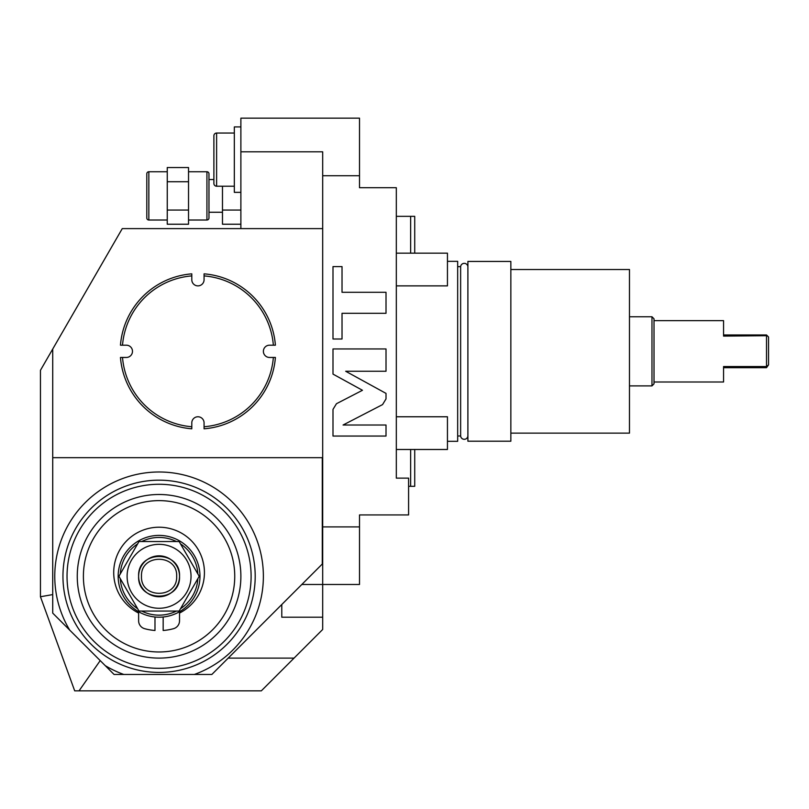 <?xml version="1.0" encoding="UTF-8"?>
<svg xmlns="http://www.w3.org/2000/svg" width="809" height="809" viewBox="0 0 809 809"><rect width="100%" height="100%" fill="white"/><g stroke="black" fill="none" stroke-linecap="round" stroke-linejoin="round"><path stroke-width="1.21" d="M359.509 175.735L322.69 175.735L322.69 151.819L240.88 151.819L240.88 118.165L359.509 118.165L359.509 187.708L396.319 187.708L396.319 478.129L408.585 478.129L408.585 514.939L359.509 514.939L359.509 526.912L322.69 526.912L322.69 457.672L52.716 457.672L52.716 349.053L122.26 228.613L322.69 228.613L322.69 457.672M322.69 175.735L322.69 228.613M100.215 660.599L79.049 690.835L261.337 690.835L322.69 629.473L322.69 526.912M79.049 690.835L74.691 690.835L40.45 596.749L40.45 370.31L52.716 349.053M294.061 658.111L228.199 658.111M52.716 594.585L40.45 596.749M322.285 457.672L322.285 564.025L211.837 674.473L194.322 674.473A104.31 104.31 0 0 0 147.117 472.678A104.31 104.31 0 0 0 69.716 630.11L52.716 613.111L52.716 457.672M69.716 630.11L114.079 674.473L194.322 674.473M359.509 526.912L359.509 584.482L301.828 584.482M343.067 425.018L382.556 404.601L386.014 398.928L386.014 393.396L345.686 371.26L386.014 371.26L386.014 348.952L332.995 348.952L332.995 374.102L362.462 390.282L336.453 403.731L332.995 409.394L332.995 436.051L386.014 436.051L386.014 425.018L343.067 425.018M342.025 313.305L386.014 313.305L386.014 292.302L342.025 292.302L342.025 266.606L332.995 266.606L332.995 339.001L342.025 339.001L342.025 313.305M281.785 604.525L281.785 617.206L322.69 617.206M396.319 478.129L396.319 449.491L447.448 449.491L447.448 416.766L396.319 416.766M447.448 261.337L457.672 261.337L457.672 441.309L447.448 441.309M457.672 436L460.634 436L460.634 266.657L457.672 266.657M460.634 436A3.64 3.64 0 0 0 467.885 436L467.885 266.657A3.64 3.64 0 0 0 460.634 266.657M467.905 261.438L467.905 441.208L510.853 441.208L510.853 261.438L467.905 261.438M510.853 433.128L629.473 433.128L629.473 269.518L510.853 269.518M629.473 316.764L651.973 316.764L651.973 385.893L629.473 385.893M651.973 316.764L654.016 318.807L654.016 383.84L651.973 385.893M723.559 320.647L723.559 336.099L767.245 335.695L766.507 334.966L723.559 334.966L723.559 320.647L654.016 320.647M766.507 336.099L766.507 366.558L723.559 366.558L723.559 382L654.016 382M723.559 382L723.559 367.691L766.507 367.691L766.507 366.558L768.55 364.889L766.507 367.691M767.245 335.695L768.55 337.009L768.55 364.889M396.319 253.156L447.448 253.156L447.448 285.88L396.319 285.88M410.638 253.156L410.638 216.337L396.319 216.337M410.638 216.337L414.724 216.337L414.724 253.156M414.724 449.491L414.724 486.31L408.585 486.31M410.638 486.31L410.638 449.491M62.95 576.301A96.129 96.129 0 0 0 159.07 672.421A96.129 96.129 0 0 0 255.199 576.301A96.129 96.129 0 0 0 159.07 480.172A96.129 96.129 0 0 0 62.95 576.301M67.036 576.301A92.034 92.034 0 0 0 159.07 668.335A92.034 92.034 0 0 0 251.103 576.301A92.034 92.034 0 0 0 159.07 484.267A92.034 92.034 0 0 0 67.036 576.301M159.07 494.491A81.81 81.81 0 0 0 77.26 576.301A81.81 81.81 0 0 0 159.07 658.111A81.81 81.81 0 0 0 240.88 576.301A81.81 81.81 0 0 0 159.07 494.491M159.07 500.629A75.672 75.672 0 0 0 83.398 576.301A75.672 75.672 0 0 0 159.07 651.973A75.672 75.672 0 0 0 234.741 576.301A75.672 75.672 0 0 0 159.07 500.629M154.984 616.994L154.984 630.484A54.345 54.345 0 0 1 144.629 628.684A8.181 8.181 0 0 1 138.622 620.796L138.622 613.06A45.365 45.365 0 0 1 123.787 544.073A45.365 45.365 0 0 1 194.362 544.073A45.365 45.365 0 0 1 179.527 613.06L179.527 620.796A8.181 8.181 0 0 1 173.52 628.684A54.345 54.345 0 0 1 163.165 630.484L163.165 616.994M159.07 535.396A40.905 40.905 0 0 0 118.165 576.301A40.905 40.905 0 0 0 159.07 617.206A40.905 40.905 0 0 0 199.975 576.301A40.905 40.905 0 0 0 159.07 535.396M141.717 541.534A38.862 38.862 0 0 1 176.423 541.534M180.508 543.881A38.862 38.862 0 0 1 197.861 573.945M197.861 578.657A38.862 38.862 0 0 1 180.508 608.712M176.423 611.068A38.862 38.862 0 0 1 141.717 611.068M137.641 543.881A38.862 38.862 0 0 0 120.288 573.945M120.288 578.657A38.862 38.862 0 0 0 137.641 608.712M199.216 576.301L179.143 541.534L138.996 541.534L118.923 576.301L138.996 611.068L179.143 611.068L199.216 576.301M191.035 576.301A31.966 31.966 0 0 0 159.07 544.336A31.966 31.966 0 0 0 127.104 576.301A31.966 31.966 0 0 0 159.07 608.267A31.966 31.966 0 0 0 191.035 576.301M138.622 576.301A20.447 20.447 0 0 0 159.07 596.749A20.447 20.447 0 0 0 179.527 576.301A20.447 20.447 0 0 0 159.07 555.844A20.447 20.447 0 0 0 138.622 576.301C137.358 549.918 180.791 549.918 179.527 576.301C180.791 602.685 137.358 602.685 138.622 576.301M141.484 576.301C140.392 553.609 177.747 553.609 176.665 576.301C177.747 598.984 140.392 598.994 141.484 576.301M120.46 345.19A77.715 77.715 0 0 1 191.794 273.846L191.794 279.742A6.138 6.138 0 0 0 197.932 285.88A6.138 6.138 0 0 0 204.07 279.742L204.07 273.846A77.715 77.715 0 0 1 275.404 345.19L269.518 345.19A6.138 6.138 0 0 0 263.38 351.328A6.138 6.138 0 0 0 269.518 357.457L275.404 357.457A77.715 77.715 0 0 1 204.07 428.8L204.07 422.905A6.138 6.138 0 0 0 197.932 416.766A6.138 6.138 0 0 0 191.794 422.905L191.794 428.8A77.715 77.715 0 0 1 120.46 357.457L126.346 357.457A6.138 6.138 0 0 0 132.484 351.328A6.138 6.138 0 0 0 126.346 345.19L120.46 345.19M191.794 275.899A75.672 75.672 0 0 0 122.513 345.19M204.07 426.748A75.672 75.672 0 0 0 273.361 357.457M122.513 357.457A75.672 75.672 0 0 0 191.794 426.748M273.361 345.19A75.672 75.672 0 0 0 204.07 275.899M138.652 577.353L138.632 576.827M138.723 574.228L138.683 574.734L138.723 574.228M138.632 575.775L138.652 575.25M240.88 228.613L240.88 151.819M234.337 133.05L216.61 133.05L234.337 133.05M234.337 186.222L216.61 186.222L216.61 133.05A2.73 2.73 0 0 0 213.889 135.781L213.889 183.501A2.73 2.73 0 0 0 216.61 186.222L234.337 186.222M213.889 135.781L213.889 183.501A2.73 2.73 0 0 0 216.61 186.222M240.88 192.36L234.337 192.36L234.337 126.912L240.88 126.912L234.337 126.912M240.88 210.057L222.475 210.057L222.475 186.222M240.88 224.224L222.475 224.224L222.475 210.057M208.975 179.527L213.889 179.527M208.975 212.251L222.475 212.251M188.527 171.751L206.932 171.751A2.043 2.043 0 0 1 208.975 173.804L208.975 217.975A2.043 2.043 0 0 1 206.932 220.018L188.527 220.018M188.527 224.224L188.527 167.544L167.251 167.544L167.251 224.224L188.527 224.224M188.527 181.722L167.251 181.722M188.527 210.057L167.251 210.057M148.846 220.018L148.846 171.751A2.043 2.043 0 0 0 146.803 173.804L146.803 217.975A2.043 2.043 0 0 0 148.846 220.018L167.251 220.018M148.846 171.751L167.251 171.751M105.261 665.655A104.31 104.31 0 0 0 123.828 674.473M206.932 171.751L206.932 220.018"/></g></svg>
